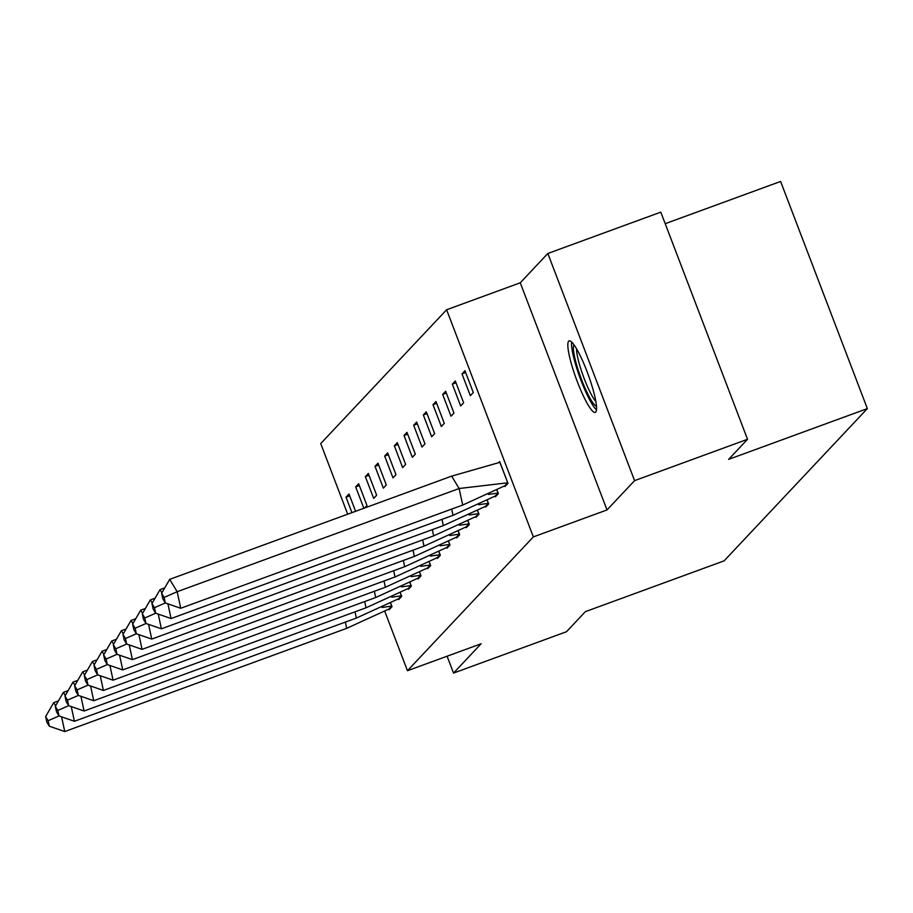 <?xml version="1.0" encoding="UTF-8"?>
<svg xmlns="http://www.w3.org/2000/svg" width="913" height="913" viewBox="0 0 913 913"><rect width="100%" height="100%" fill="white"/><g stroke="black" fill="none" stroke-linecap="round" stroke-linejoin="round"><path stroke-width="1.37" d="M595.721 412.083A38.061 6.323 69.9 0 1 595.276 412.391A38.061 6.323 69.9 0 1 576.799 380.299A38.061 6.323 69.9 0 1 568.662 341.211A38.061 6.323 69.9 0 1 569.107 340.903A38.061 6.323 69.9 0 1 587.584 372.983A38.061 6.323 69.9 0 1 595.721 412.083M447.108 656.219L453.544 673.075L481.105 643.768L407.46 670.724L384.784 611.333M747.53 439.29L634.581 480.637L547.834 253.483L660.795 212.136L747.53 439.29L728.642 459.376L867.35 408.602L724.112 560.856L585.393 611.642L566.494 631.728L453.544 673.075M347.693 514.202L320.725 443.57L446.617 309.758L533.352 536.901L407.46 670.724M547.834 253.483L520.262 282.79L446.617 309.758M665.2 223.696L780.604 181.447L867.35 408.602M349.69 495.816L346.016 497.163L351.927 512.649M346.016 497.163L348.994 494.001L355.602 511.303M388.767 609.108L389.041 609.827L392.019 606.666L390.65 603.094M364.686 507.982L366.98 505.528L358.661 483.73L355.682 486.891L363.853 508.279M398.433 598.837L398.707 599.556L401.686 596.394L400.316 592.822M373.679 498.418L376.647 495.257L368.327 473.459L365.348 476.609L373.679 498.418M408.1 588.565L408.373 589.284L411.341 586.123L409.983 582.551M383.346 488.147L386.313 484.986L377.982 463.176L375.015 466.338L383.346 488.147M417.766 578.294L418.04 579.013L421.007 575.852L419.649 572.28M393.001 477.876L395.98 474.714L387.648 452.905L384.681 456.066L393.001 477.876M427.432 568.012L427.706 568.731L430.674 565.569L429.315 562.009M402.667 467.604L405.646 464.443L397.315 442.634L394.348 445.795L402.667 467.604M437.087 557.74L437.373 558.459L440.34 555.298L438.982 551.726M412.334 457.322L415.312 454.16L406.981 432.363L404.014 435.524L412.334 457.322M446.754 547.469L447.028 548.188L450.006 545.027L448.648 541.455M422 447.05L424.979 443.889L416.648 422.08L413.669 425.241L422 447.05M456.42 537.198L456.694 537.917L459.673 534.756L458.303 531.183M431.666 436.779L434.645 433.618L426.314 411.809L423.335 414.97L431.666 436.779M466.087 526.927L466.36 527.646L469.339 524.484L467.97 520.912M441.333 426.508L444.3 423.347L435.98 401.537L433.002 404.699L441.333 426.508M475.753 516.644L476.027 517.363L479.005 514.202L477.636 510.629M450.999 416.237L453.966 413.075L445.647 391.266L442.668 394.427L450.999 416.237M485.419 506.373L485.693 507.092L488.672 503.93L487.302 500.358M460.666 405.954L463.633 402.793L455.313 380.995L452.334 384.156L460.666 405.954M495.086 496.101L495.36 496.82L498.327 493.659L496.969 490.087M470.332 395.683L473.299 392.522L464.979 370.712L462.001 373.874L470.332 395.683M504.752 485.83L505.026 486.549L507.993 483.388L499.673 461.579L498.726 462.583M520.262 282.79L607.008 509.945L634.581 480.637M607.008 509.945L533.352 536.901M359.345 485.545L355.682 486.891M369.012 475.274L365.348 476.609M378.678 465.002L375.015 466.338M388.345 454.72L384.681 456.066M398.011 444.448L394.348 445.795M407.677 434.177L404.014 435.524M417.344 423.906L413.669 425.241M427.01 413.635L423.335 414.97M436.676 403.352L433.002 404.699M446.343 393.081L442.668 394.427M455.998 382.809L452.334 384.156M465.664 372.538L462.001 373.874M345.365 622.095L346.7 628.338L388.87 609.051L391.666 606.084L382.079 607.453M391.78 606.038L390.547 603.151M388.87 609.051L390.25 608.549M61.593 716.842L64.755 731.553L346.7 628.338M58.432 700.91L53.707 702.645L55.613 705.783M64.755 731.553L49.325 726.212L48.149 720.699L59.025 715.952L57.816 710.428L68.692 705.681M48.149 720.699L45.65 716.579L46.837 722.092L49.325 726.212M53.707 702.645L45.65 716.579M596.474 406.262A32.936 5.478 69.9 0 1 588.04 394.507A32.936 5.478 69.9 0 1 573.969 344.806M576.56 348.823A30.494 5.067 -110.1 0 0 590.129 392.259A30.494 5.067 -110.1 0 0 595.847 401.537M571.641 342.033A37.821 6.288 -110.1 0 0 588.371 397.349A37.821 6.288 -110.1 0 0 596.474 409.88M355.031 611.824L356.367 618.067L398.536 598.78L401.332 595.812L391.745 597.17M401.446 595.767L400.214 592.879M398.536 598.78L399.917 598.277M71.26 706.571L74.41 721.281L356.367 618.067M68.098 690.639L63.374 692.374L65.28 695.512M74.41 721.281L58.991 715.94L56.503 711.82L55.316 706.308L57.816 710.428M63.374 692.374L55.316 706.308M364.698 601.553L366.033 607.796L408.202 588.497L410.987 585.541L401.412 586.899M411.112 585.495L409.869 582.608M408.202 588.497L409.583 587.995M80.926 696.299L84.076 711.01L366.033 607.796M77.765 680.368L73.04 682.091L74.946 685.241M84.076 711.01L68.658 705.669L67.482 700.145L78.358 695.409L77.137 689.874L88.025 685.127M67.482 700.145L64.983 696.026L66.158 701.549L68.658 705.669M73.04 682.091L64.983 696.026M374.353 591.27L375.7 597.524L417.869 578.226L420.653 575.27L411.078 576.628M420.767 575.224L419.535 572.337M417.869 578.226L419.25 577.724M90.592 686.017L93.742 700.739L375.7 597.524M87.431 670.096L82.706 671.82L84.612 674.969M93.742 700.739L78.324 695.398L75.825 691.278L74.649 685.754L77.137 689.874M82.706 671.82L74.649 685.754M384.019 580.999L385.366 587.242L427.535 567.954L430.32 564.987L420.745 566.357M430.434 564.953L429.201 562.066M427.535 567.954L428.905 567.452M100.259 675.746L103.409 690.456L385.366 587.242M97.098 659.814L92.373 661.548L94.279 664.687M103.409 690.456L87.99 685.115L86.803 679.603L97.691 674.855M86.803 679.603L84.316 675.483L85.491 680.995L87.99 685.115M92.373 661.548L84.316 675.483M393.686 570.728L395.032 576.97L437.201 557.683L439.986 554.716L430.411 556.085M440.1 554.67L438.868 551.783M437.201 557.683L438.571 557.181M109.925 665.474L113.075 680.185L395.032 576.97M106.764 649.542L102.039 651.277L103.945 654.416M113.075 680.185L97.657 674.844L96.47 669.332L107.357 664.584M96.47 669.332L93.971 665.212L95.157 670.724L97.657 674.844M102.039 651.277L93.971 665.212M403.352 560.456L404.687 566.699L446.868 547.412L449.653 544.445L440.066 545.803M449.767 544.399L448.534 541.512M446.868 547.412L448.237 546.898M119.58 655.203L122.741 669.914L404.687 566.699M116.419 639.271L111.706 641.006L113.6 644.144M122.741 669.914L107.323 664.573L106.136 659.06L117.012 654.313M106.136 659.06L103.637 654.941L104.824 660.453L107.323 664.573M111.706 641.006L103.637 654.941M413.018 550.185L414.354 556.428L456.534 537.129L459.319 534.173L449.732 535.532M459.433 534.128L458.2 531.24M456.534 537.129L457.904 536.627M129.247 644.92L132.408 659.643L414.354 556.428M126.085 629L121.361 630.723L123.266 633.873M132.408 659.643L116.99 654.301L115.803 648.778L126.679 644.042M115.803 648.778L113.303 644.658L114.49 650.182L116.99 654.301M121.361 630.723L113.303 644.658M422.685 539.903L424.02 546.157L466.201 526.858L468.985 523.891L459.399 525.26M469.099 523.857L467.867 520.969M466.201 526.858L467.57 526.356M138.913 634.649L142.074 649.371L424.02 546.157M135.752 618.729L131.027 620.452L132.933 623.602M142.074 649.371L126.656 644.03L125.469 638.507L136.345 633.759L135.135 628.235L146.012 623.488M125.469 638.507L122.97 634.387L124.157 639.91L126.656 644.03M131.027 620.452L122.97 634.387M432.351 529.631L433.686 535.874L475.856 516.587L478.652 513.62L469.065 514.989M478.766 513.585L477.533 510.698M475.856 516.587L477.237 516.085M148.579 624.378L151.741 639.089L433.686 535.874M145.418 608.446L140.693 610.181L142.599 613.319M151.741 639.089L136.322 633.748L133.823 629.628L132.636 624.115L135.135 628.235M140.693 610.181L132.636 624.115M442.018 519.36L443.353 525.603L485.522 506.316L488.318 503.348L478.732 504.718M488.432 503.303L487.2 500.415M485.522 506.316L486.903 505.813M158.246 614.107L161.396 628.817L443.353 525.603M155.084 598.175L150.36 599.909L152.266 603.048M161.396 628.817L145.977 623.476L144.802 617.964L155.678 613.216L154.468 607.693L165.344 602.945M144.802 617.964L142.302 613.844L143.489 619.356L145.977 623.476M150.36 599.909L142.302 613.844M451.684 509.089L453.019 515.331L495.188 496.044L497.984 493.077L488.398 494.435M498.099 493.031L496.855 490.144M495.188 496.044L496.569 495.531M167.912 603.835L171.062 618.546L453.019 515.331M164.751 587.904L160.026 589.638L161.932 592.777M171.062 618.546L155.644 613.205L153.144 609.085L151.969 603.573L154.468 607.693M160.026 589.638L151.969 603.573M451.638 476.141L169.692 579.356L177.179 591.715L459.136 488.512L462.686 505.06L504.855 485.762L507.639 482.806L459.136 488.512L451.638 476.141L499.947 462.32M507.754 482.76L499.833 462.355M504.855 485.762L506.236 485.26M180.728 608.275L165.31 602.934L164.135 597.41L177.179 591.715L180.728 608.275L462.686 505.06M164.135 597.41L161.635 593.29L162.811 598.814L165.31 602.934M169.692 579.356L161.635 593.29"/></g></svg>
